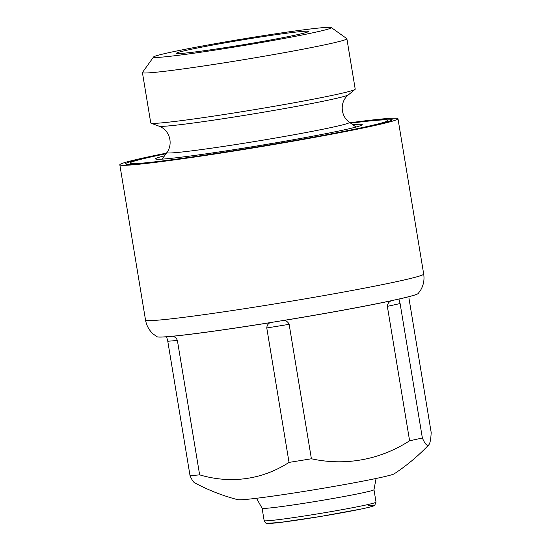 <?xml version="1.0" encoding="UTF-8"?>
<svg xmlns="http://www.w3.org/2000/svg" width="551" height="551" viewBox="0 0 551 551"><rect width="100%" height="100%" fill="white"/><g stroke="black" fill="none" stroke-linecap="round" stroke-linejoin="round"><path stroke-width="0.83" d="M176.623 53.061A66.94 2.452 -9.4 0 0 176.43 53.364A66.94 2.452 -9.4 0 0 242.853 44.803A66.94 2.452 -9.4 0 0 308.484 31.503A66.94 2.452 -9.4 0 0 245.629 39.369A66.94 2.452 -9.4 0 0 176.623 53.061M153.819 56.76A90.137 3.306 -9.4 0 0 153.564 56.973A90.137 3.306 -9.4 0 0 242.991 45.637A90.137 3.306 -9.4 0 0 331.296 27.55A90.137 3.306 -9.4 0 0 244.162 38.749A90.137 3.306 -9.4 0 0 153.819 56.76M153.564 56.973L142.468 72.45A103.616 3.795 -9.4 0 0 142.427 72.601A103.616 3.795 -9.4 0 0 245.271 59.418A103.616 3.795 -9.4 0 0 346.882 38.749A103.616 3.795 -9.4 0 0 346.786 38.625L331.296 27.55M142.427 72.601L150.76 122.976A103.616 3.795 -9.4 0 0 151.008 123.176A103.616 3.795 -9.4 0 0 253.612 109.794A103.616 3.795 -9.4 0 0 355.051 89.4A103.616 3.795 -9.4 0 0 355.216 89.124L346.882 38.749M264.149 520.626C265.017 522.548 265.933 523.457 266.884 523.34L279.908 522.472L320.847 516.418L362.186 508.828C375.562 505.901 374.212 505.515 374.749 505.267L376.03 502.099A56.705 2.08 -9.4 0 1 320.427 513.415A56.705 2.08 -9.4 0 1 264.149 520.626L262.09 508.215A56.705 2.08 -9.4 0 0 318.375 500.99A56.705 2.08 -9.4 0 0 373.977 489.708L376.078 478.482M350.698 123.183A130.732 4.794 170.6 0 1 387.883 120.414A130.732 4.794 170.6 0 1 259.686 146.497A130.732 4.794 170.6 0 1 129.926 163.124A130.732 4.794 170.6 0 1 130.346 162.628A130.732 4.794 170.6 0 1 166.023 153.757M352.716 124.629A104.745 3.836 170.6 0 1 362.241 124.664A104.745 3.836 170.6 0 1 259.528 145.554A104.745 3.836 170.6 0 1 155.568 158.874A104.745 3.836 170.6 0 1 155.905 158.481A104.745 3.836 170.6 0 1 164.577 155.775M428.774 444.843A155.54 13.548 80.8 0 1 422.362 437.976A130.339 4.773 -9.4 0 1 409.607 440.779A155.54 140.87 85.1 0 1 311.398 458.769A130.339 4.773 -9.4 0 1 289.034 462.399A155.54 127.322 -102.4 0 1 199.634 474.852A130.339 4.773 -9.4 0 1 190.033 475.671A155.54 13.548 -99.2 0 0 194.661 482.828A195.316 195.316 0 0 0 237.805 499.702A79.544 2.913 -9.4 0 0 316.46 489.391A79.544 2.913 -9.4 0 0 394.227 473.805A195.316 195.316 0 0 0 428.774 444.843A155.54 13.548 80.8 0 0 431.178 432.445L408.918 298.001M422.362 437.976L400.102 303.532L398.931 299.09A132.516 4.856 -9.4 0 0 418.223 293.497L420.916 289.668C423.616 284.812 424.545 279.598 423.691 274.033L397.98 118.74A140.973 5.166 -9.4 0 0 350.078 122.742M409.607 440.779L387.346 306.335C387.58 303.828 388.792 301.996 390.996 300.832A132.516 4.856 -9.4 0 1 283.93 320.441C286.368 320.744 288.104 322.039 289.137 324.325L311.398 458.769M289.034 462.399L266.774 327.955C266.946 325.483 268.034 323.726 270.031 322.693A132.516 4.856 -9.4 0 1 172.566 336.268C174.805 336.709 176.403 338.087 177.381 340.408L199.634 474.852M190.033 475.671L167.773 341.227L166.602 336.785A132.516 4.856 -9.4 0 1 156.98 336.744L156.918 336.709A132.577 4.856 -9.4 0 0 288.352 319.656A132.577 4.856 -9.4 0 0 418.271 293.442M166.209 153.488A135.064 4.952 -9.4 0 0 126.089 163.316A135.064 4.952 -9.4 0 0 125.773 163.991A135.064 4.952 -9.4 0 0 259.714 146.649A135.064 4.952 -9.4 0 0 392.098 119.904A135.064 4.952 -9.4 0 0 350.429 122.99M166.464 153.137A140.973 5.166 -9.4 0 0 120.276 164.26A140.973 5.166 -9.4 0 0 119.822 164.79A140.973 5.166 -9.4 0 0 259.748 146.862A140.973 5.166 -9.4 0 0 397.98 118.74M267.944 523.016A53.557 1.963 -9.4 0 0 329.753 514.916A53.557 1.963 -9.4 0 0 368.647 505.701M151.008 123.176L159.012 126.172A96.198 3.526 -9.4 0 0 254.266 113.754A96.198 3.526 -9.4 0 0 348.446 94.813L355.051 89.4M159.012 126.172C169.983 130.105 173.255 144.031 166.925 152.489A92.561 3.389 -9.4 0 0 258.75 140.856A92.561 3.389 -9.4 0 0 349.43 122.281L356.07 127.026M387.346 306.335A130.339 4.773 -9.4 0 0 400.102 303.532M266.774 327.955A130.339 4.773 -9.4 0 0 289.137 324.325M167.773 341.227A130.339 4.773 -9.4 0 0 177.381 340.408M156.918 336.709L153.199 333.989C149.08 330.263 146.518 325.627 145.533 320.083A140.973 5.166 -9.4 0 0 285.459 302.155A140.973 5.166 -9.4 0 0 423.691 274.033M348.446 94.813C339.32 102.073 340.711 116.309 349.43 122.281M166.925 152.489L162.173 159.129M262.097 508.229L256.49 498.276M376.03 502.099L373.977 489.694M145.533 320.083L119.822 164.79"/></g></svg>
